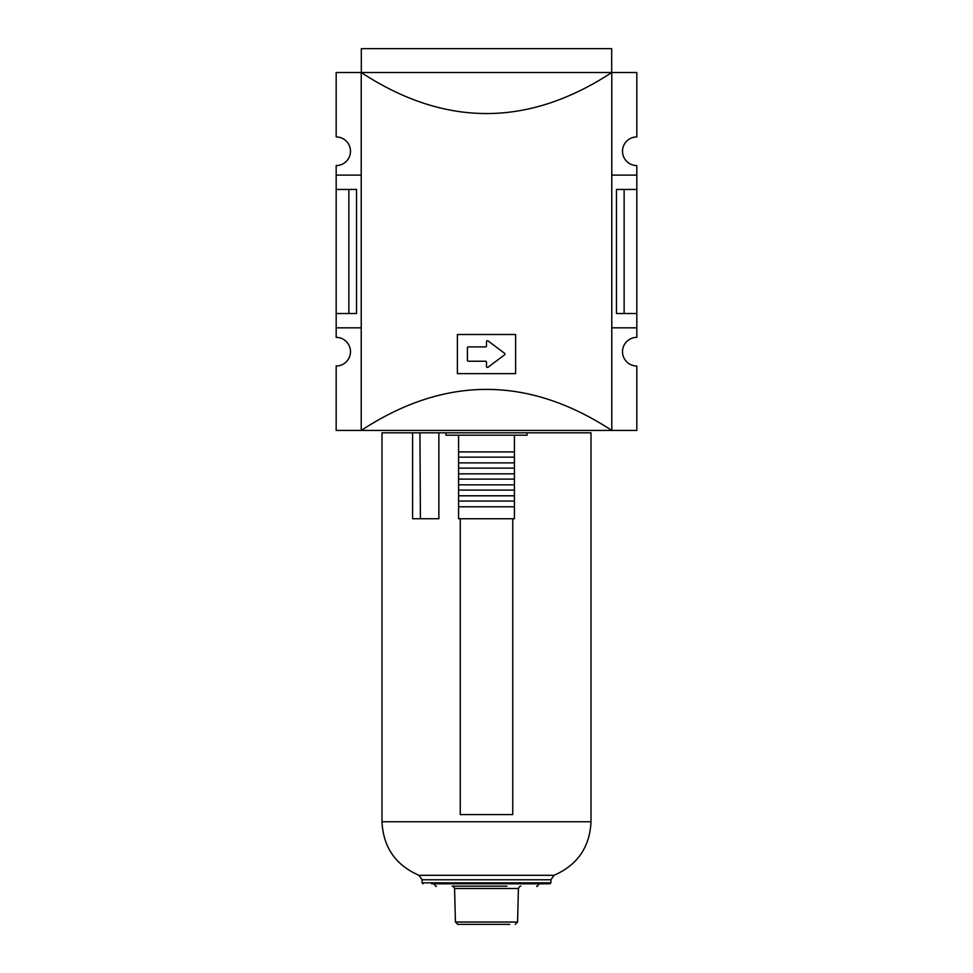 <?xml version="1.0" encoding="UTF-8"?>
<svg xmlns="http://www.w3.org/2000/svg" width="973" height="973" viewBox="0 0 973 973"><rect width="100%" height="100%" fill="white"/><g stroke="black" fill="none" stroke-linecap="round" stroke-linejoin="round"><path stroke-width="1.46" d="M467.417 347.872L467.417 360.278A0.949 0.949 0 0 0 468.366 361.226L485.551 361.226A0.949 0.949 0 0 1 486.5 362.187L486.5 366.48A0.949 0.949 0 0 0 488.032 367.247L504.573 354.829A0.949 0.949 0 0 0 504.573 353.308L488.032 340.903A0.949 0.949 0 0 0 486.5 341.669L486.5 345.962A0.949 0.949 0 0 1 485.551 346.911L468.366 346.911A0.949 0.949 0 0 0 467.417 347.872M515.605 334.505L457.395 334.505L457.395 373.632L515.605 373.632L515.605 334.505M611.774 175.116L636.829 175.116L636.829 165.568A14.315 14.315 0 0 1 622.513 151.253A14.315 14.315 0 0 1 636.829 136.938L636.829 72.513L611.774 72.513L611.774 430.431L361.226 430.431C444.746 375.724 528.254 375.724 611.774 430.431L636.829 430.419L636.829 366.006A14.315 14.315 0 0 1 622.513 351.691A14.315 14.315 0 0 1 636.829 337.363L636.829 327.828L611.774 327.828M361.226 175.116L336.171 175.116L336.171 165.568A14.315 14.315 0 0 0 350.487 151.253A14.315 14.315 0 0 0 336.171 136.938L336.171 72.513L611.774 72.513C528.254 127.22 444.746 127.22 361.226 72.513L361.226 430.431L336.171 430.419L336.171 366.006A14.315 14.315 0 0 0 350.487 351.691A14.315 14.315 0 0 0 336.171 337.363L336.171 327.828L361.226 327.828M624.131 189.431L624.131 313.513L616.456 313.513L616.456 189.431L636.829 189.431L636.829 327.828M624.131 313.513L636.829 313.513M348.869 313.513L356.544 313.513L356.544 189.431L348.869 189.431L348.869 313.513L336.171 313.513L336.171 327.828M336.171 175.116L336.171 189.431L348.869 189.431M336.171 189.431L336.171 313.513M361.324 72.513L361.324 48.65L611.676 48.65L611.676 72.513M636.829 175.116L636.829 189.431M458.587 506.787L458.587 518.755L514.413 518.755L514.413 506.787L458.587 506.787L458.587 501.059L514.413 501.059L514.413 435.199L527.062 435.199L527.062 432.815L591.012 432.815L591.012 821.747L381.988 821.747C383.253 847.252 395.585 865.106 418.986 875.311L554.014 875.311L550.925 879.774L422.075 879.774L418.986 875.311M512.747 518.755L512.747 814.583L460.253 814.583L460.253 518.755M509.706 924.35L457.809 924.35L455.425 922.027L517.575 922.027L518.414 888.495L454.586 888.495C453.454 886.427 452.664 885.661 452.202 886.172L506.945 886.172M423.024 883.788L422.075 882.827L550.925 882.827L549.976 883.788L431.623 883.788M514.413 506.787L514.413 495.804L458.587 495.804L458.587 490.076L514.413 490.076L514.413 484.834L458.587 484.834L458.587 479.105L514.413 479.105L514.413 473.851L458.587 473.851L458.587 468.122L514.413 468.122L514.413 462.88L458.587 462.88L458.587 457.152L514.413 457.152L514.413 451.898L458.587 451.898L458.587 435.199L514.413 435.199M458.587 501.059L458.587 495.804M458.587 490.076L458.587 484.834M458.587 479.105L458.587 473.851M458.587 468.122L458.587 462.88M458.587 457.152L458.587 451.898M458.587 435.199L445.938 435.199L445.938 432.815L527.062 432.815M381.988 821.747L381.988 432.815L445.938 432.815M438.872 432.815L438.872 518.718L412.601 518.718L412.601 432.815M420.409 518.718L419.935 432.815M538.993 883.788C537.643 886.075 536.841 886.877 536.61 886.172M434.007 883.788C435.357 886.075 436.159 886.877 436.391 886.172M550.925 882.827L550.925 879.774M422.075 882.827L422.075 879.774M591.012 821.747C589.747 847.252 577.415 865.106 554.014 875.311M517.575 922.027L515.191 924.35M455.425 922.027L454.586 888.495M518.414 888.495C519.546 886.427 520.336 885.661 520.798 886.172"/></g></svg>
